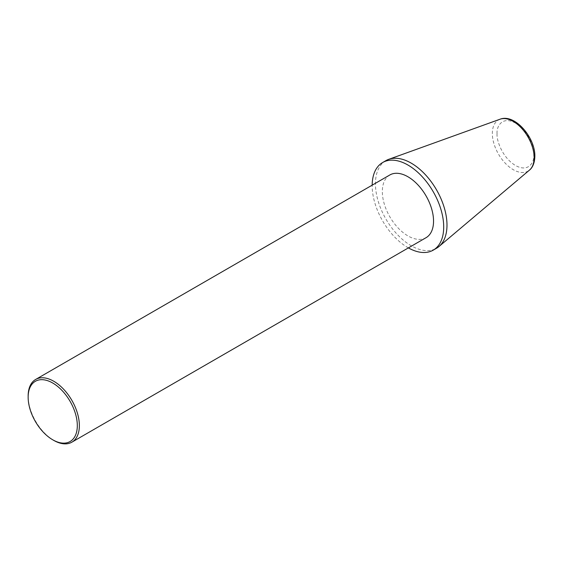 <?xml version="1.0" encoding="UTF-8"?>
<svg xmlns="http://www.w3.org/2000/svg" width="563" height="563" viewBox="0 0 563 563"><rect width="100%" height="100%" fill="white"/><g stroke="black" fill="none" stroke-linecap="round" stroke-linejoin="round"><path stroke-width="0.42" stroke-dasharray="2.81 2.11" d="M389.828 174.973A36.215 20.908 -120 0 0 382.333 191.554A36.215 20.908 -120 0 0 398.14 227.994A36.215 20.908 -120 0 0 426.043 237.699M408.379 247.896A50.586 29.206 60 0 1 372.164 185.684A50.586 29.206 60 0 1 372.171 185.171M385.922 160.631A50.586 29.206 -120 0 0 375.444 183.791A50.586 29.206 -120 0 0 397.527 234.701A50.586 29.206 -120 0 0 436.508 248.255M53.752 440.386A36.215 20.908 60 0 1 28.15 396.035M497.073 133.677C496.334 139.448 501.844 157.337 515.434 165.473C529.016 173.031 534.526 161.497 533.787 154.874C534.526 149.096 529.016 131.207 515.434 123.072C501.844 115.521 496.334 127.048 497.073 133.677M500.071 119.208A29.543 17.059 -120 0 0 492.344 133.473A29.543 17.059 -120 0 0 506.25 164.241A29.543 17.059 -120 0 0 529.459 170.11"/><path stroke-width="0.84" d="M28.15 397.218L28.15 396.035A36.215 20.908 60 0 1 35.652 379.455A36.215 20.908 60 0 1 63.556 389.16A36.215 20.908 60 0 1 79.362 425.6A36.215 20.908 60 0 1 71.86 442.18A36.215 20.908 60 0 1 53.752 440.386L52.732 439.794A34.765 20.071 60 0 1 28.15 397.218A34.765 20.071 60 0 1 52.732 383.023A34.765 20.071 60 0 1 77.314 425.6A34.765 20.071 60 0 1 52.732 439.794M71.86 442.18L426.043 237.699A36.215 20.908 -120 0 0 433.545 221.118A36.215 20.908 -120 0 0 417.739 184.678A36.215 20.908 -120 0 0 389.828 174.973L35.652 379.455M372.171 185.171A50.586 29.206 60 0 1 382.643 162.524A50.586 29.206 60 0 1 421.624 176.078A50.586 29.206 60 0 1 443.707 226.988A50.586 29.206 60 0 1 433.228 250.148A50.586 29.206 60 0 1 408.379 247.896M433.228 250.148L436.508 248.255A50.586 29.206 -120 0 0 438.985 246.517A50.586 29.206 -120 0 0 446.987 225.094A50.586 29.206 -120 0 0 426.592 176.029A50.586 29.206 -120 0 0 388.667 159.357A50.586 29.206 -120 0 0 385.922 160.631L382.643 162.524M500.071 119.208C514.835 113.388 535.329 137.597 534.85 156.352C534.632 164.86 531.289 168.759 529.459 170.11A29.543 17.059 -120 0 0 534.132 157.598A29.543 17.059 -120 0 0 522.218 128.941A29.543 17.059 -120 0 0 500.071 119.208L388.667 159.357M529.459 170.11L438.985 246.517"/></g></svg>
